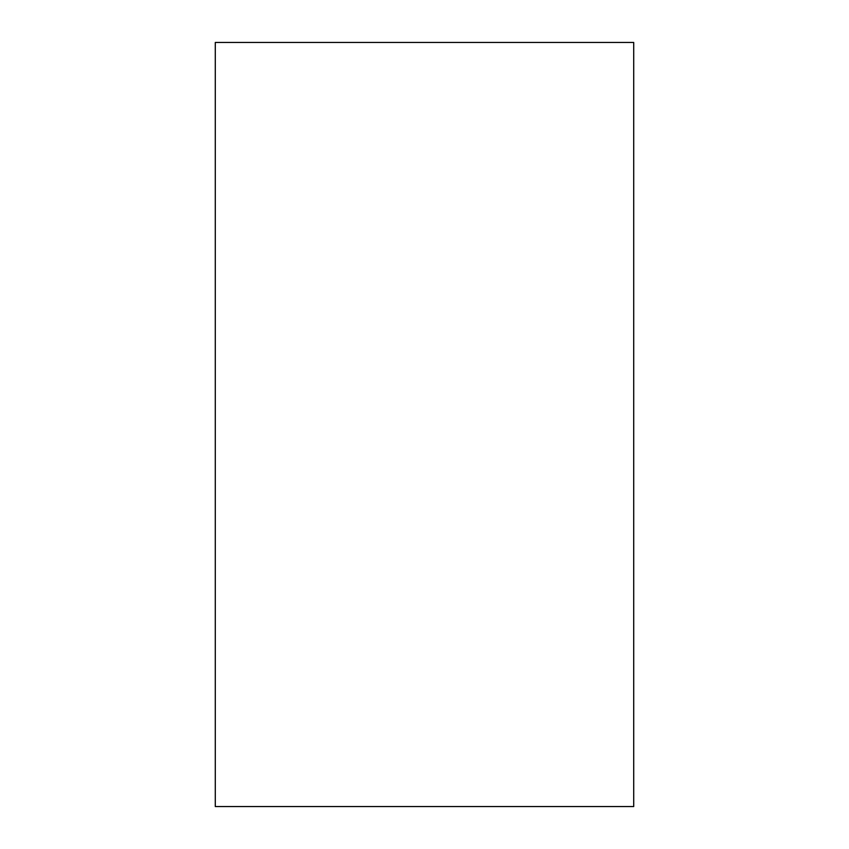 <?xml version="1.0" encoding="UTF-8"?>
<svg xmlns="http://www.w3.org/2000/svg" width="849" height="849" viewBox="0 0 849 849"><rect width="100%" height="100%" fill="white"/><g stroke="black" fill="none" stroke-linecap="round" stroke-linejoin="round"><path stroke-width="1.27" d="M633.715 424.5L633.715 806.55L215.285 806.55L215.285 42.45L633.715 42.45L633.715 424.5"/></g></svg>
